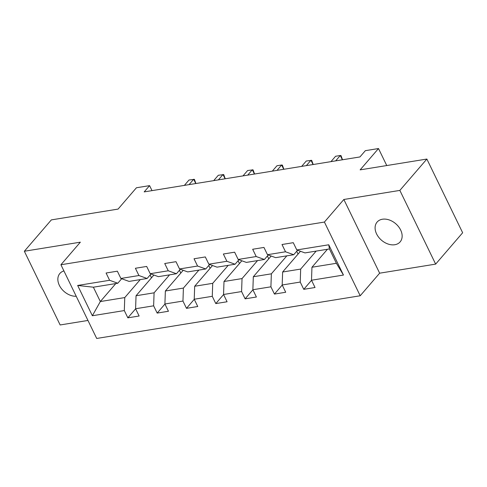 <?xml version="1.0" encoding="UTF-8"?>
<svg xmlns="http://www.w3.org/2000/svg" width="487" height="487" viewBox="0 0 487 487"><rect width="100%" height="100%" fill="white"/><g stroke="black" fill="none" stroke-linecap="round" stroke-linejoin="round"><path stroke-width="0.73" d="M382.429 219.229A15.194 10.891 -139.3 0 0 377.108 222.066A15.194 10.891 -139.3 0 0 378.691 237.272A15.194 10.891 -139.3 0 0 394.811 244.73A15.194 10.891 -139.3 0 0 400.131 241.893A15.194 10.891 -139.3 0 0 398.555 226.686A15.194 10.891 -139.3 0 0 382.429 219.229M63.913 270.924A15.194 10.891 -139.3 0 0 59.864 273.475A15.194 10.891 -139.3 0 0 60.96 288.03A15.194 10.891 -139.3 0 0 76.222 296.273M435.652 264.112L462.65 232.756L426.862 159.048L399.857 190.405L343.852 199.481L324.409 222.06L360.203 295.767L379.641 273.189L435.652 264.112L399.857 190.405M324.409 222.06L60.918 264.751L96.706 338.459L360.203 295.767M60.918 264.751L80.355 242.179L24.35 251.249L60.138 324.963L87.964 320.452M24.35 251.249L51.348 219.893L118.073 209.087L136.433 187.763L149.588 185.632L144.189 191.902L359.942 156.942L365.347 150.672L378.502 148.541L360.143 169.86L426.862 159.048M327.441 249.271L311.954 267.247L336.389 263.29L329.425 248.948L304.99 252.905L296.802 249.953L293.271 242.684L281.997 244.511L285.528 251.779L267.485 254.707L263.954 247.433L252.674 249.259L256.205 256.533L238.167 259.455L234.637 252.187L223.356 254.013L226.887 261.282L208.844 264.204L205.313 256.935L194.039 258.761L197.57 266.036L179.526 268.958L175.996 261.683L164.722 263.516L168.252 270.784L150.209 273.706L146.678 266.438L135.398 268.264L138.929 275.532L120.886 278.461L117.355 271.186L106.081 273.012L109.612 280.287L77.664 285.461L92.366 315.74L100.334 301.538L124.763 297.581L140.25 279.599M296.802 249.953L328.749 244.778L343.457 275.058L311.503 280.232L315.034 287.507L303.76 289.333L311.54 280.299M92.366 315.74L124.313 310.566L127.844 317.834L139.124 316.008L135.593 308.74L153.636 305.818L157.167 313.086L168.441 311.26L164.91 303.985L182.954 301.063L186.484 308.338L197.759 306.506L194.228 299.237L212.271 296.315L215.802 303.584L227.082 301.757L223.551 294.489L241.589 291.561L245.119 298.835L256.399 297.009L252.869 289.735L270.912 286.813L274.443 294.081L285.717 292.255L282.186 284.986L300.229 282.064L303.76 289.333M267.485 254.707L275.672 257.653L293.716 254.731L297.587 250.239M316.16 251.097L300.68 269.074L282.637 272.002L300.479 251.28M293.716 254.731L285.528 251.779M300.229 282.064L300.68 269.074M282.186 284.986L282.637 272.002M238.167 259.455L246.355 262.408L264.398 259.486L268.27 254.987M286.843 255.845L271.362 273.828L253.319 276.75L271.162 256.028M264.398 259.486L256.205 256.533M270.912 286.813L271.362 273.828M252.869 289.735L253.319 276.75M208.844 264.204L217.038 267.156L235.075 264.234L238.947 259.735M257.526 260.6L242.039 278.576L224.002 281.498L241.844 260.782M235.075 264.234L226.887 261.282M241.589 291.561L242.039 278.576M223.551 294.489L224.002 281.498M179.526 268.958L187.714 271.91L205.757 268.982L209.629 264.49M228.208 265.348L212.722 283.331L194.678 286.253L212.521 265.531M205.757 268.982L197.57 266.036M212.271 296.315L212.722 283.331M194.228 299.237L194.678 286.253M150.209 273.706L158.397 276.659L176.44 273.737L180.312 269.238M198.885 270.096L183.404 288.079L165.361 291.001L183.203 270.285M176.44 273.737L168.252 270.784M182.954 301.063L183.404 288.079M164.91 303.985L165.361 291.001M120.886 278.461L129.079 281.407L147.123 278.485L150.994 273.992M169.567 274.851L154.087 292.827L136.043 295.755L153.886 275.033M147.123 278.485L138.929 275.532M153.636 305.818L154.087 292.827M135.593 308.74L136.043 295.755M77.664 285.461L93.37 287.196L117.799 283.239L121.671 278.741M115.815 283.556L100.334 301.538L93.37 287.196M117.799 283.239L109.612 280.287M124.313 310.566L124.763 297.581M386.757 165.55L378.502 148.541M152.017 190.636L149.588 185.632M343.457 275.058L336.389 263.29M329.425 248.948L328.749 244.778M311.503 280.232L311.954 267.247M127.844 317.834L135.623 308.807M151.487 277.821L150.118 275.003M180.805 273.067L179.435 270.255M157.167 313.086L164.941 304.052M210.122 268.319L208.759 265.5M186.484 308.338L194.264 299.304M239.44 263.564L238.076 260.752M215.802 303.584L223.582 294.55M268.763 258.816L267.393 256.004M245.119 298.835L252.899 289.802M298.081 254.068L296.711 251.249M274.443 294.081L282.216 285.053M343.852 199.481L379.641 273.189M195.774 183.544L193.692 179.259L189.059 184.628M195.926 183.52L194.41 179.35L188.993 180.02L184.366 185.395M225.091 178.79L223.009 174.504L218.383 179.88M225.244 178.766L223.728 174.596L218.31 175.265L213.683 180.64M254.409 174.042L252.327 169.756L247.7 175.131M254.567 174.017L253.045 169.847L247.627 170.517L243.001 175.892M283.726 169.293L281.644 165.002L277.018 170.377M283.884 169.263L282.369 165.093L281.644 165.002L276.951 165.763L272.318 171.138M313.05 164.539L310.968 160.253L306.335 165.629M313.202 164.515L311.686 160.345L306.268 161.014L301.642 166.39M342.367 159.791L340.285 155.505L335.659 160.874M342.519 159.766L341.003 155.596L340.285 155.505L335.586 156.266L330.959 161.635"/></g></svg>
